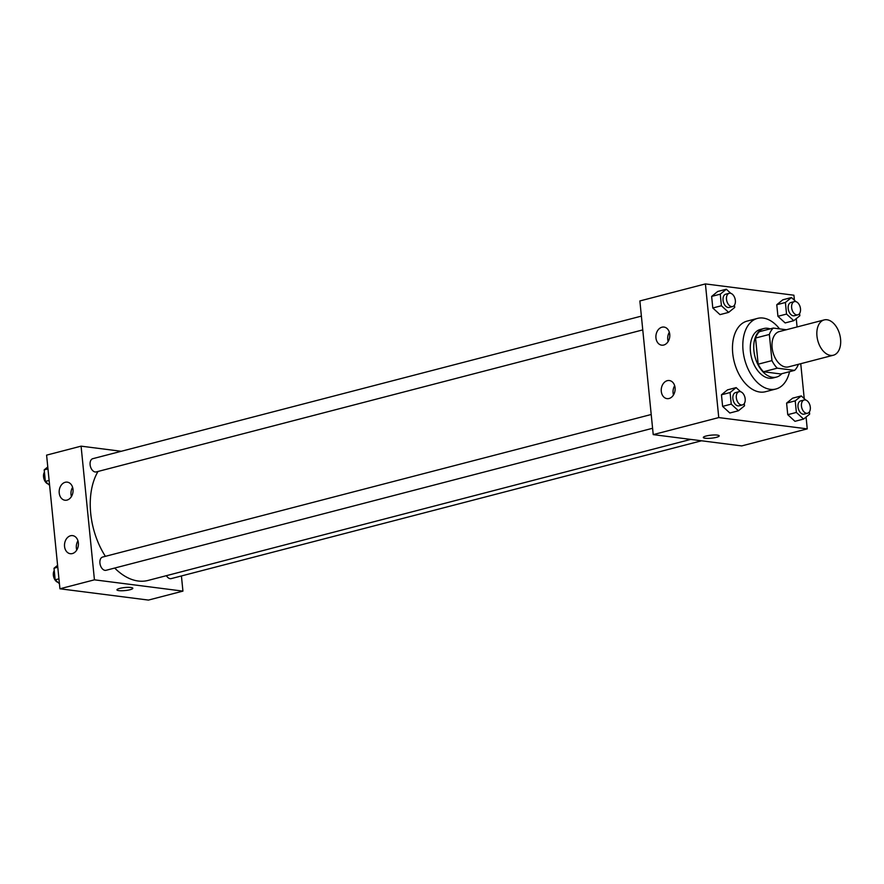 <?xml version="1.0" encoding="UTF-8"?>
<svg xmlns="http://www.w3.org/2000/svg" width="884" height="884" viewBox="0 0 884 884"><rect width="100%" height="100%" fill="white"/><g stroke="black" fill="none" stroke-linecap="round" stroke-linejoin="round"><path stroke-width="1.33" d="M830.54 355.39A18.244 11.382 -104.6 0 1 817.269 338.252A18.244 11.382 -104.6 0 1 824.175 319.92A18.244 11.382 -104.6 0 1 839.778 334.704A18.244 11.382 -104.6 0 1 833.358 355.224A18.244 11.382 -104.6 0 1 830.54 355.39M833.358 355.224L788.517 366.882A18.244 11.382 -104.6 0 1 785.699 367.048A18.244 11.382 -104.6 0 1 772.428 349.909A18.244 11.382 -104.6 0 1 779.334 331.566L824.175 319.92M786.373 329.743L773.268 328.074A24.498 15.282 -104.6 0 0 769.345 334.461L771.953 360.606A24.498 15.282 -104.6 0 0 777.268 368.175L794.583 370.385A24.498 15.282 -104.6 0 0 798.385 364.318M769.345 334.461L755.544 338.042L758.163 364.186L771.953 360.606M777.268 368.175L763.478 371.755L780.782 373.965L794.583 370.385M763.478 371.755A24.498 15.282 -104.6 0 1 758.163 364.186M755.544 338.042A24.498 15.282 -104.6 0 1 759.466 331.655L773.268 328.074M770.13 328.892A25.083 15.647 75.4 0 0 763.82 328.539A25.083 15.647 75.4 0 0 753.908 350.738A25.083 15.647 75.4 0 0 776.439 377.092A25.083 15.647 75.4 0 0 781.776 373.711M776.439 377.092L772.992 377.987A25.083 15.647 -104.6 0 1 769.124 378.208A25.083 15.647 -104.6 0 1 750.45 351.633A25.083 15.647 -104.6 0 1 760.373 329.434L763.82 328.539M789.534 371.689A36.487 22.763 -104.6 0 1 775.854 389.015A36.487 22.763 -104.6 0 1 770.24 389.347A36.487 22.763 -104.6 0 1 743.687 355.07A36.487 22.763 -104.6 0 1 757.5 318.395A36.487 22.763 -104.6 0 1 779.544 328.87M775.854 389.015L765.511 391.711A36.487 22.763 -104.6 0 1 759.886 392.043A36.487 22.763 -104.6 0 1 733.344 357.766A36.487 22.763 -104.6 0 1 747.157 321.091L757.5 318.395M794.418 300.262L793.909 295.212L705.41 283.919L718.758 417.579L807.247 428.873L806.075 417.049M804.23 398.64L800.749 363.7M797.081 326.958L796.252 318.671M740.615 391.722L736.14 387.612L727.521 389.855L721.454 394.794L722.615 406.375L729.83 413.005L738.449 410.762L744.516 405.822L744.284 403.524M730.792 293.344L726.316 289.234L717.697 291.477L711.642 296.416L712.791 307.997L720.007 314.627L728.637 312.383L734.692 307.444L734.46 305.146M795.931 301.654L791.456 297.543L782.837 299.786L776.771 304.726L777.931 316.306L785.147 322.936L793.766 320.693L799.832 315.754L799.6 313.455M805.744 400.032L801.28 395.921L792.65 398.165L786.594 403.104L787.743 414.684L794.959 421.314L803.589 419.071L809.645 414.132L809.413 411.833M718.758 417.579L653.221 434.619L639.872 300.947L705.41 283.919M653.221 434.619L741.709 445.912L807.247 428.873M706.095 436.022A7.978 1.514 -5.7 0 1 714.515 434.972A7.978 1.514 -5.7 0 1 719.2 435.878A7.978 1.514 -5.7 0 1 711.41 438.177A7.978 1.514 -5.7 0 1 703.321 437.469A7.978 1.514 -5.7 0 1 706.095 436.022M703.321 437.469A7.978 1.514 174.3 0 0 711.41 438.177A7.978 1.514 174.3 0 0 719.2 435.878M655.95 337.909A9.116 6.917 97.3 0 1 664.006 327.069A9.116 6.917 97.3 0 1 669.707 336.992A9.116 6.917 97.3 0 1 661.696 345.169A9.116 6.917 97.3 0 1 655.95 337.909M661.287 391.38A9.116 6.917 97.3 0 1 669.343 380.54A9.116 6.917 97.3 0 1 675.044 390.463A9.116 6.917 97.3 0 1 667.033 398.629A9.116 6.917 97.3 0 1 661.287 391.38M669.332 332.251A9.116 6.917 -82.7 0 0 667.751 339.412A9.116 6.917 -82.7 0 0 668.16 341.489M674.669 385.722A9.116 6.917 -82.7 0 0 673.089 392.883A9.116 6.917 -82.7 0 0 673.497 394.949M690.758 439.403L148.07 580.434A63.847 39.835 -104.6 0 1 138.236 581.02A63.847 39.835 -104.6 0 1 114.699 568.047M105.395 556.334A63.847 39.835 -104.6 0 1 98.014 471.459M166.413 575.661A6.84 4.265 75.4 0 0 171.209 578.611L701.553 440.784M642.767 329.898L96.257 471.912A6.84 4.265 -104.6 0 1 95.196 471.979A6.84 4.265 -104.6 0 1 90.223 465.548A6.84 4.265 -104.6 0 1 92.809 458.674L641.386 316.118M652.58 428.276L106.069 570.291A6.84 4.265 -104.6 0 1 105.019 570.357A6.84 4.265 -104.6 0 1 100.036 563.926A6.84 4.265 -104.6 0 1 102.632 557.053L651.21 414.497M94.433 579.827L81.085 446.155L46.598 455.127L59.935 588.788L94.433 579.827L182.933 591.12L181.419 575.948M121.252 451.282L81.085 446.155M65.228 482.277A9.116 6.917 97.3 0 1 67.272 482.145A9.116 6.917 97.3 0 1 72.974 492.068A9.116 6.917 97.3 0 1 64.963 500.233A9.116 6.917 97.3 0 1 59.217 492.985A9.116 6.917 97.3 0 1 65.228 482.277M72.344 553.572A9.116 6.917 97.3 0 1 70.3 553.704A9.116 6.917 97.3 0 1 64.554 546.456A9.116 6.917 97.3 0 1 72.61 535.616A9.116 6.917 97.3 0 1 78.411 544.19A9.116 6.917 97.3 0 1 72.344 553.572M59.935 588.788L148.435 600.081L182.933 591.12M72.61 487.327A9.116 6.917 -82.7 0 0 71.018 494.488A9.116 6.917 -82.7 0 0 71.427 496.554M77.947 540.798A9.116 6.917 -82.7 0 0 76.355 547.958A9.116 6.917 -82.7 0 0 76.764 550.025M116.942 589.849A7.978 1.514 174.3 0 0 118.843 590.622A7.978 1.514 -5.7 0 1 116.942 589.849A7.978 1.514 -5.7 0 1 124.732 587.551A7.978 1.514 -5.7 0 1 132.821 588.269A7.978 1.514 -5.7 0 1 127.705 590.214A7.978 1.514 -5.7 0 1 118.843 590.634A7.978 1.514 174.3 0 0 127.694 590.203A7.978 1.514 174.3 0 0 132.821 588.269M57.593 565.329L54.023 568.246L55.173 579.816L59.438 583.738M54.023 568.246L57.791 567.263M55.173 579.816L58.941 578.843M57.924 582.346A6.84 4.265 -104.6 0 1 53.791 577.351A6.84 4.265 -104.6 0 1 54.244 570.545M47.78 466.951L44.2 469.868L45.36 481.437L49.614 485.36M44.2 469.868L47.968 468.885M45.36 481.437L49.128 480.465M48.101 483.968A6.84 4.265 -104.6 0 1 43.979 478.962A6.84 4.265 -104.6 0 1 44.432 472.166M801.28 395.921L795.213 400.861L796.374 412.441L803.589 419.071M807.6 413.226L804.153 414.121A6.84 4.265 -104.6 0 1 803.103 414.187A6.84 4.265 -104.6 0 1 798.119 407.756A6.84 4.265 -104.6 0 1 800.716 400.883L804.164 399.988A6.84 4.265 -104.6 0 1 810.009 405.535A6.84 4.265 -104.6 0 1 807.6 413.226A6.84 4.265 -104.6 0 1 806.551 413.292A6.84 4.265 -104.6 0 1 801.567 406.861A6.84 4.265 -104.6 0 1 804.164 399.988M792.65 398.165L786.594 403.104L795.213 400.861M786.594 403.104L787.743 414.684L796.374 412.441M787.743 414.684L794.959 421.314M791.456 297.543L785.401 302.483L786.55 314.063L793.766 320.693M797.777 314.848L794.329 315.743A6.84 4.265 -104.6 0 1 793.279 315.809A6.84 4.265 -104.6 0 1 788.307 309.378A6.84 4.265 -104.6 0 1 790.893 302.505L794.34 301.599A6.84 4.265 -104.6 0 1 800.197 307.146A6.84 4.265 -104.6 0 1 797.777 314.848A6.84 4.265 -104.6 0 1 796.727 314.903A6.84 4.265 -104.6 0 1 791.755 308.483A6.84 4.265 -104.6 0 1 794.34 301.599M782.837 299.786L776.771 304.726L785.401 302.483M776.771 304.726L777.931 316.306L786.55 314.063M777.931 316.306L785.147 322.936M736.14 387.612L730.085 392.551L731.234 404.132L738.449 410.762M742.472 404.916L739.013 405.811A6.84 4.265 -104.6 0 1 737.963 405.878A6.84 4.265 -104.6 0 1 732.991 399.446A6.84 4.265 -104.6 0 1 735.576 392.573L739.024 391.678A6.84 4.265 -104.6 0 1 744.88 397.225A6.84 4.265 -104.6 0 1 742.472 404.916A6.84 4.265 -104.6 0 1 741.411 404.983A6.84 4.265 -104.6 0 1 736.438 398.551A6.84 4.265 -104.6 0 1 739.024 391.678M727.521 389.855L721.454 394.794L730.085 392.551M721.454 394.794L722.615 406.375L731.234 404.132M722.615 406.375L729.83 413.005M726.316 289.234L720.261 294.173L721.421 305.753L728.637 312.383M732.648 306.538L729.201 307.433A6.84 4.265 -104.6 0 1 728.14 307.488A6.84 4.265 -104.6 0 1 723.167 301.068A6.84 4.265 -104.6 0 1 725.753 294.184L729.201 293.289A6.84 4.265 -104.6 0 1 735.057 298.836A6.84 4.265 -104.6 0 1 732.648 306.538A6.84 4.265 -104.6 0 1 731.598 306.593A6.84 4.265 -104.6 0 1 726.615 300.173A6.84 4.265 -104.6 0 1 729.201 293.289M717.697 291.477L711.642 296.416L720.261 294.173M711.642 296.416L712.791 307.997L721.421 305.753M712.791 307.997L720.007 314.627"/></g></svg>
